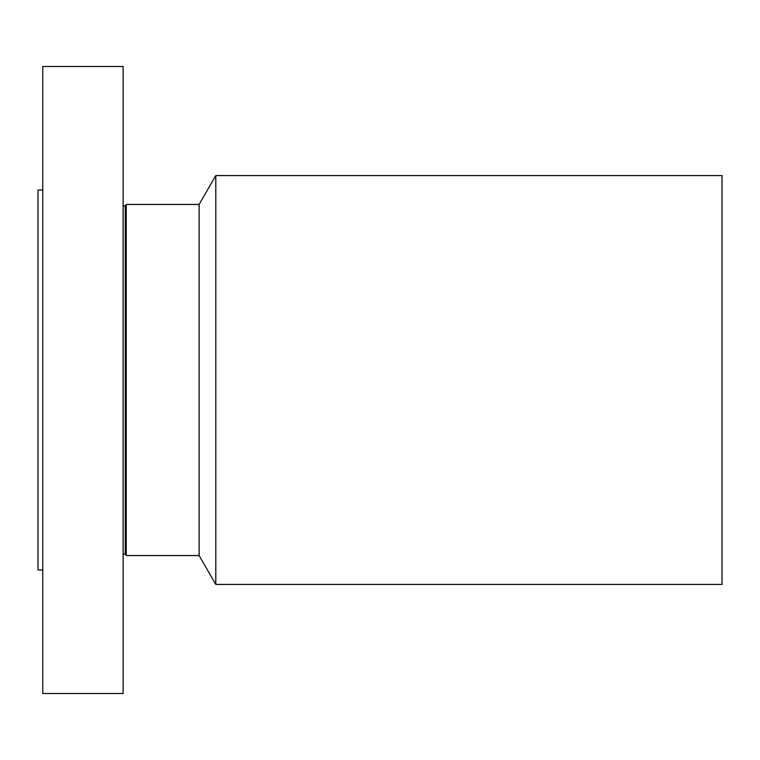 <?xml version="1.0" encoding="UTF-8"?>
<svg xmlns="http://www.w3.org/2000/svg" width="760" height="760" viewBox="0 0 760 760"><rect width="100%" height="100%" fill="white"/><g stroke="black" fill="none" stroke-linecap="round" stroke-linejoin="round"><path stroke-width="1.14" d="M42.75 693.5L42.75 66.5L123.12 66.5L123.12 693.5L42.75 693.5M42.75 570L38 570L38 190L42.75 190M215.792 175.56L215.792 584.44L722 584.44L722 175.56L215.792 175.56L199.12 204.44L126.236 204.44L125.248 206.15L123.12 205.58M215.792 584.44L199.12 555.56L199.12 204.44M199.12 555.56L126.236 555.56L126.236 204.44M126.236 555.56L125.248 553.85L125.248 206.15M125.248 553.85L123.12 554.42"/></g></svg>
